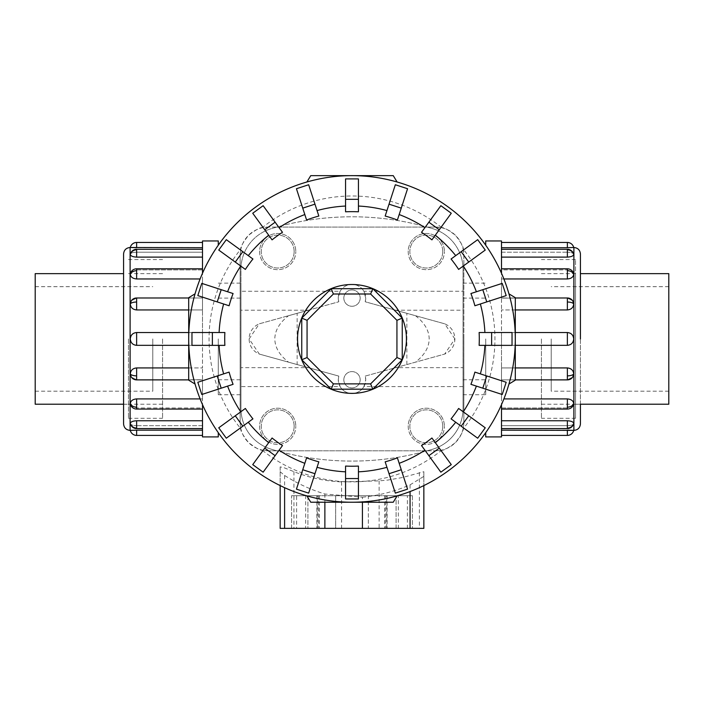 <?xml version="1.0" encoding="UTF-8"?>
<svg xmlns="http://www.w3.org/2000/svg" width="704" height="704" viewBox="0 0 704 704"><rect width="100%" height="100%" fill="white"/><g stroke="black" fill="none" stroke-linecap="round" stroke-linejoin="round"><path stroke-width="0.53" stroke-dasharray="3.52 2.64" d="M338.782 301.778A13.719 13.719 0 0 1 338.281 298.109L338.782 301.778L259.31 323.805L249.119 338.932L259.31 354.068L338.782 376.094L338.281 379.764A13.719 13.719 0 0 1 338.782 376.094L259.31 354.068A16.333 16.333 0 0 1 259.31 323.805L338.782 301.778M338.281 298.109A13.719 13.719 0 0 1 352 284.398A13.719 13.719 0 0 1 365.719 298.109L363.889 291.271L463.047 291.271L463.047 283.14L463.047 394.733L463.047 386.602L363.889 386.602L365.719 379.764L365.218 376.094A13.719 13.719 0 0 1 352 393.474A13.719 13.719 0 0 1 338.281 379.764L340.111 386.602L240.953 386.602L240.953 283.14L240.953 291.271L340.111 291.271L338.281 298.109M340.111 291.271A13.719 13.719 0 0 1 363.889 291.271M454.881 338.932L444.69 323.805L365.218 301.778L365.719 298.109A13.719 13.719 0 0 1 365.218 301.778L444.69 323.805A16.333 16.333 0 0 1 444.69 354.068L454.881 338.932M485.716 240.953L485.716 245.194M218.284 436.911L218.284 432.678M343.834 379.764A8.166 8.166 0 0 0 352 387.922A8.166 8.166 0 0 0 360.166 379.764A8.166 8.166 0 0 0 352 371.598A8.166 8.166 0 0 0 343.834 379.764A8.166 8.166 0 0 0 352 387.922A8.166 8.166 0 0 0 360.166 379.764A8.166 8.166 0 0 0 352 371.598A8.166 8.166 0 0 0 343.834 379.764M343.834 298.109A8.166 8.166 0 0 0 352 306.275A8.166 8.166 0 0 0 360.166 298.109A8.166 8.166 0 0 0 352 289.942A8.166 8.166 0 0 0 343.834 298.109A8.166 8.166 0 0 0 352 306.275A8.166 8.166 0 0 0 360.166 298.109A8.166 8.166 0 0 0 352 289.942A8.166 8.166 0 0 0 343.834 298.109M294.149 426.298A16.447 16.447 0 0 1 277.702 442.754A16.447 16.447 0 0 1 261.246 426.298A16.447 16.447 0 0 1 277.702 409.851A16.447 16.447 0 0 1 294.149 426.298A16.447 16.447 0 0 1 277.702 442.754A16.447 16.447 0 0 1 261.246 426.298A16.447 16.447 0 0 1 277.702 409.851A16.447 16.447 0 0 1 294.149 426.298M259.6 426.298A18.093 18.093 0 0 0 277.702 444.4A18.093 18.093 0 0 0 295.794 426.298A18.093 18.093 0 0 1 277.702 444.4A18.093 18.093 0 0 1 259.6 426.298A18.093 18.093 0 0 1 277.702 408.206A18.093 18.093 0 0 1 295.794 426.298A18.093 18.093 0 0 0 277.702 408.206A18.093 18.093 0 0 0 259.6 426.298M294.149 251.574A16.447 16.447 0 0 1 277.702 268.022A16.447 16.447 0 0 1 261.246 251.574A16.447 16.447 0 0 1 277.702 235.118A16.447 16.447 0 0 1 294.149 251.574A16.447 16.447 0 0 1 277.702 268.022A16.447 16.447 0 0 1 261.246 251.574A16.447 16.447 0 0 1 277.702 235.118A16.447 16.447 0 0 1 294.149 251.574M259.6 251.574A18.093 18.093 0 0 0 277.702 269.667A18.093 18.093 0 0 0 295.794 251.574A18.093 18.093 0 0 1 277.702 269.667A18.093 18.093 0 0 1 259.6 251.574A18.093 18.093 0 0 1 277.702 233.473A18.093 18.093 0 0 1 295.794 251.574A18.093 18.093 0 0 0 277.702 233.473A18.093 18.093 0 0 0 259.6 251.574M442.754 426.298A16.447 16.447 0 0 1 426.298 442.754A16.447 16.447 0 0 1 409.851 426.298A16.447 16.447 0 0 1 426.298 409.851A16.447 16.447 0 0 1 442.754 426.298A16.447 16.447 0 0 1 426.298 442.754A16.447 16.447 0 0 1 409.851 426.298A16.447 16.447 0 0 1 426.298 409.851A16.447 16.447 0 0 1 442.754 426.298M408.206 426.298A18.093 18.093 0 0 0 426.298 444.4A18.093 18.093 0 0 0 444.4 426.298A18.093 18.093 0 0 1 426.298 444.4A18.093 18.093 0 0 1 408.206 426.298A18.093 18.093 0 0 1 426.298 408.206A18.093 18.093 0 0 1 444.4 426.298A18.093 18.093 0 0 0 426.298 408.206A18.093 18.093 0 0 0 408.206 426.298M442.754 251.574A16.447 16.447 0 0 1 426.298 268.022A16.447 16.447 0 0 1 409.851 251.574A16.447 16.447 0 0 1 426.298 235.118A16.447 16.447 0 0 1 442.754 251.574A16.447 16.447 0 0 1 426.298 268.022A16.447 16.447 0 0 1 409.851 251.574A16.447 16.447 0 0 1 426.298 235.118A16.447 16.447 0 0 1 442.754 251.574M408.206 251.574A18.093 18.093 0 0 0 426.298 269.667A18.093 18.093 0 0 0 444.4 251.574A18.093 18.093 0 0 1 426.298 269.667A18.093 18.093 0 0 1 408.206 251.574A18.093 18.093 0 0 1 426.298 233.473A18.093 18.093 0 0 1 444.4 251.574A18.093 18.093 0 0 0 426.298 233.473A18.093 18.093 0 0 0 408.206 251.574M162.571 338.932L162.571 418.299L162.571 338.932M35.2 273.645L35.2 404.219M152.777 338.932L152.777 391.195L152.777 338.932M541.429 338.932L541.429 418.299L541.429 338.932M668.8 404.219L668.8 273.645M551.223 338.932L551.223 391.195L551.223 338.932M202.506 404.642L202.506 436.911M123.57 254.021L123.57 423.852M188.698 367.928L202.506 367.928L202.506 332.534L136.638 332.534C132.783 332.904 130.662 335.042 130.284 338.932C130.662 342.83 132.783 344.969 136.638 345.338L202.506 345.338L202.506 367.928L136.638 367.928C132.783 368.298 130.662 370.304 130.284 373.93L131.296 377.106L136.638 379.764L202.506 379.764L202.506 398.913L136.638 398.913C132.783 399.23 130.662 400.787 130.284 403.603L130.451 404.642L136.638 407.968L202.506 407.968L202.506 420.763L136.638 420.763C132.783 420.974 130.662 421.863 130.284 423.421L130.31 423.658A6.53 6.53 0 0 0 136.638 428.569L136.638 425.665L202.506 425.665L202.506 430.162L136.638 430.162L136.638 435.415M130.284 423.421C130.662 424.846 132.783 425.594 136.638 425.665C132.783 425.594 130.662 424.846 130.284 423.421A6.53 6.037 180 0 0 136.638 428.067L136.638 428.569L202.506 428.569L202.506 425.665L136.638 425.665L136.638 428.569M202.506 430.162L202.506 407.968L136.638 407.968L130.451 404.642A6.53 6.53 0 0 0 136.638 409.068L136.638 407.968L136.638 409.068L202.506 409.068L202.506 407.158L202.506 409.068M200.112 398.913L202.506 398.913L202.506 379.764L136.638 379.764L131.296 377.106A6.53 6.53 0 0 0 136.638 379.887L202.506 379.887L202.506 367.928L202.506 379.887L188.698 379.887M188.698 332.534L202.506 332.534L202.506 345.338L188.698 345.338M130.284 303.943A6.53 2.499 180 0 1 136.638 302.016L136.638 297.986A6.53 6.53 0 0 0 131.296 300.758L136.638 298.109L202.506 297.986L202.506 302.016L202.506 297.986L136.638 298.109L131.296 300.758L130.284 303.943C130.662 307.569 132.783 309.575 136.638 309.945L202.506 309.945L202.506 302.016L202.506 309.945L188.698 309.945M130.284 254.452A6.53 6.037 180 0 1 136.638 249.806L136.638 249.304A6.53 6.53 0 0 0 130.31 254.214L130.284 254.452C130.662 253.026 132.783 252.278 136.638 252.208L202.506 252.208L202.506 249.304L202.506 257.11L202.506 249.304L202.506 252.208L136.638 252.208C132.783 252.278 130.662 253.026 130.284 254.452C130.662 256.01 132.783 256.898 136.638 257.11L202.506 257.11L202.506 269.905L136.638 269.905L130.451 273.231L130.284 274.27C130.662 277.086 132.783 278.643 136.638 278.96L200.112 278.96M202.506 420.763L202.506 428.569M202.506 407.158L202.506 398.913L202.506 407.158M202.506 270.714L202.506 278.96L202.506 270.714M202.506 242.458L202.506 247.711L202.506 242.458M128.471 338.932L128.471 418.299L128.471 338.932M501.494 273.231L501.494 240.953M580.43 423.852L580.43 273.618L580.43 404.254L575.529 404.254L575.529 273.618L575.529 418.299L575.529 259.574L575.529 404.254M515.302 309.945L501.494 309.945L501.494 345.338L567.362 345.338C571.217 344.969 573.338 342.83 573.716 338.932C573.338 335.042 571.217 332.904 567.362 332.534L501.494 332.534L501.494 309.945L567.362 309.945C571.217 309.575 573.338 307.569 573.716 303.943L572.704 300.758L567.362 298.109L501.494 298.109L501.494 278.96L567.362 278.96C571.217 278.643 573.338 277.086 573.716 274.27L573.549 273.231L567.362 269.905L501.494 269.905L501.494 257.11L567.362 257.11C571.217 256.898 573.338 256.01 573.716 254.452L573.69 254.214A6.53 6.53 0 0 0 567.362 249.304L567.362 252.208L501.494 252.208L501.494 247.711L567.362 247.711L567.362 242.458M573.716 254.452C573.338 253.026 571.217 252.278 567.362 252.208C571.217 252.278 573.338 253.026 573.716 254.452A6.53 6.037 0 0 0 567.362 249.806L567.362 249.304L501.494 249.304L501.494 252.208L567.362 252.208L567.362 249.304M501.494 247.711L501.494 269.905L567.362 269.905L573.549 273.231A6.53 6.53 0 0 0 567.362 268.805L567.362 269.905L567.362 268.805L501.494 268.805L501.494 270.714L501.494 268.805M503.888 278.96L501.494 278.96L501.494 298.109L567.362 298.109L572.704 300.758A6.53 6.53 0 0 0 567.362 297.986L501.494 297.986L501.494 309.945L501.494 297.986L515.302 297.986M515.302 345.338L501.494 345.338L501.494 332.534L515.302 332.534M573.716 373.93A6.53 2.499 0 0 1 567.362 375.857L567.362 379.887A6.53 6.53 0 0 0 572.704 377.106L567.362 379.764L501.494 379.887L501.494 375.857L501.494 379.887L567.362 379.764L572.704 377.106L573.716 373.93C573.338 370.304 571.217 368.298 567.362 367.928L501.494 367.928L501.494 375.857L501.494 367.928L515.302 367.928M573.716 423.421A6.53 6.037 0 0 1 567.362 428.067L567.362 428.569A6.53 6.53 0 0 0 573.69 423.658L573.716 423.421C573.338 424.846 571.217 425.594 567.362 425.665L501.494 425.665L501.494 428.569L501.494 420.763L501.494 428.569L501.494 425.665L567.362 425.665C571.217 425.594 573.338 424.846 573.716 423.421C573.338 421.863 571.217 420.974 567.362 420.763L501.494 420.763L501.494 407.968L567.362 407.968L573.549 404.642L573.716 403.603C573.338 400.787 571.217 399.23 567.362 398.913L503.888 398.913M501.494 257.11L501.494 249.304M501.494 270.714L501.494 278.96L501.494 270.714M501.494 407.158L501.494 398.913L501.494 407.158M501.494 435.415L501.494 430.162L501.494 435.415M479.125 332.508L512.037 332.508L512.037 345.365L479.125 345.365M470.923 293.533L502.216 283.369L506.185 295.601L474.892 305.765M451.07 259.01L477.69 239.668L485.25 250.07L458.63 269.412M421.52 232.311L440.862 205.691L451.264 213.242L431.922 239.862M385.167 216.04L395.34 184.747L407.563 188.725L397.399 220.018M345.567 211.807L345.567 178.904L358.433 178.904L358.433 211.807M306.601 220.018L296.437 188.725L308.66 184.747L318.833 216.04M272.078 239.862L252.736 213.242L263.138 205.691L282.48 232.311M245.37 269.412L218.75 250.07L226.31 239.668L252.93 259.01M229.108 305.765L197.815 295.601L201.784 283.369L233.077 293.533M224.875 345.365L191.963 345.365L191.963 332.508L224.875 332.508M406.437 338.932A54.437 54.437 0 0 0 352 284.504A54.437 54.437 0 0 0 297.563 338.932A54.437 54.437 0 0 0 352 393.369A54.437 54.437 0 0 0 406.437 338.932M306.882 181.993A163.302 163.302 0 0 1 397.118 181.993L393.237 175.639L310.763 175.639L306.882 181.993M515.302 338.932A163.302 163.302 0 0 0 352 175.639A163.302 163.302 0 0 0 188.698 338.932A163.302 163.302 0 0 1 195.061 293.823L188.698 297.695L188.698 380.169L195.061 384.05A163.302 163.302 0 0 1 188.698 338.932A163.302 163.302 0 0 0 352 502.234A163.302 163.302 0 0 0 515.302 338.932A163.302 163.302 0 0 1 508.939 384.05L515.302 380.169L515.302 297.695L508.939 293.823A163.302 163.302 0 0 1 515.302 338.932M463.276 249.762C463.83 247.57 461.252 242.783 455.541 235.391C448.149 229.689 443.362 227.11 441.179 227.656M262.821 227.656C260.638 227.11 255.851 229.689 248.459 235.391C242.748 242.783 240.17 247.57 240.724 249.762M463.857 338.932L463.857 255.473L463.109 249.005A142.947 142.947 0 0 1 463.109 428.868L463.857 422.4L463.857 255.473A28.398 28.398 0 0 0 435.459 227.075L427.231 227.075A280.218 280.218 0 0 1 432.837 228.703A42.46 42.46 0 0 1 463.047 269.35L463.047 408.522A42.46 42.46 0 0 1 432.837 449.17A280.218 280.218 0 0 1 427.231 450.798L435.459 450.798A28.398 28.398 0 0 0 463.857 422.4L463.857 338.932M240.891 249.005L240.143 255.473L240.143 422.4A28.398 28.398 0 0 0 268.541 450.798L276.769 450.798A280.218 280.218 0 0 1 271.163 449.17A42.46 42.46 0 0 1 240.953 408.522L240.953 269.35A42.46 42.46 0 0 1 271.163 228.703A280.218 280.218 0 0 1 276.769 227.075L268.541 227.075A28.398 28.398 0 0 0 240.143 255.473L240.143 422.4L240.891 428.868A142.947 142.947 0 0 1 240.891 249.005M335.667 495.704L368.333 495.704L335.667 495.704L335.667 528.361L368.333 528.361L368.333 495.704L335.667 495.704L368.333 495.704L368.333 528.361L335.667 528.361L368.333 528.361L335.667 528.361L335.667 495.704M396.088 495.704L412.421 495.704L396.088 495.704L396.088 528.361L412.421 528.361L412.421 495.704L396.088 495.704L412.421 495.704L412.421 528.361L396.088 528.361L412.421 528.361L396.088 528.361L396.088 495.704M291.579 495.704L307.912 495.704L291.579 495.704L291.579 528.361L307.912 528.361L307.912 495.704L291.579 495.704L307.912 495.704L307.912 528.361L291.579 528.361L307.912 528.361L291.579 528.361L291.579 495.704M402.248 359.753L372.812 389.18L331.188 389.18L301.752 359.753L301.752 318.12L331.188 288.693L372.812 288.693L402.248 318.12L402.248 359.753M398.35 528.361L296.613 528.361L398.35 528.361L398.35 495.704L384.657 495.704L407.387 495.704L407.387 528.361M407.387 495.704L386.698 495.704L386.698 528.361M386.698 495.704L318.366 495.704L318.366 528.361M318.366 495.704L305.65 495.704L305.65 528.361M305.65 495.704L319.343 495.704L296.613 495.704L296.613 528.361M296.613 495.704L317.302 495.704L317.302 528.361M317.302 495.704L385.634 495.704L385.634 528.361M385.634 495.704L398.35 495.704M362.419 497.2C378.946 495.546 394.83 491.427 410.071 484.854L423.852 476.37L423.852 485.575L423.852 471.706L402.45 477.523L387.939 480.058L379.13 480.867L341.581 481.879C325.116 481.184 309.232 477.778 293.929 471.662L283.862 467.65L280.174 466.893L280.148 471.706L284.601 475.473C297.176 483.463 310.596 489.632 324.87 494.006L362.419 497.2L362.419 502.234M280.148 471.706L280.148 485.575M280.148 466.998L280.148 528.361L423.852 528.361M423.852 476.37L423.852 471.706M352 502.234A163.302 163.302 0 0 1 306.882 495.88L310.763 502.234L393.237 502.234L397.118 495.88A163.302 163.302 0 0 1 352 502.234M474.892 372.108L506.185 382.272L502.216 394.504L470.923 384.331M458.63 408.461L485.25 427.803L477.69 438.205L451.07 418.862M431.922 438.002L451.264 464.622L440.862 472.182L421.52 445.562M397.399 457.855L407.563 489.148L395.34 493.126L385.167 461.833M358.433 466.066L358.433 498.969L345.567 498.969L345.567 466.066M318.833 461.833L308.66 493.126L296.437 489.148L306.601 457.855M282.48 445.562L263.138 472.182L252.736 464.622L272.078 438.002M252.93 418.862L226.31 438.205L218.75 427.803L245.37 408.461M233.077 384.331L201.784 394.504L197.815 382.272L229.108 372.108M436.102 227.075L267.898 227.075M276.769 227.075L427.231 227.075A280.218 280.218 0 0 0 276.769 227.075M268.541 227.075L262.073 227.823A142.947 142.947 0 0 1 441.927 227.823L435.459 227.075M441.179 450.217C443.362 450.762 448.149 448.184 455.541 442.482C461.252 435.09 463.83 430.302 463.276 428.111M435.459 450.798L441.927 450.05A142.947 142.947 0 0 1 262.073 450.05L268.541 450.798M267.898 450.798L436.102 450.798M427.231 450.798L276.769 450.798A280.218 280.218 0 0 0 427.231 450.798M240.724 428.111C240.17 430.302 242.748 435.09 248.459 442.482C255.851 448.184 260.638 450.762 262.821 450.217M573.716 403.603A6.53 4.62 0 0 1 567.362 407.158L567.362 409.068A6.53 6.53 0 0 0 573.549 404.642L567.362 407.968L501.494 407.968L501.494 420.763M567.362 435.415L567.362 430.162L501.494 430.162L501.494 425.665L501.494 430.162M501.494 345.338L501.494 367.928L501.494 345.338M501.494 379.764L501.494 398.913L501.494 379.764M580.43 338.932L580.43 254.021M501.494 436.911L501.494 404.642M485.716 432.678L485.716 436.911M130.284 274.27A6.53 4.62 180 0 1 136.638 270.714L136.638 268.805A6.53 6.53 0 0 0 130.451 273.231L136.638 269.905L202.506 269.905L202.506 257.11M136.638 242.458L136.638 247.711L202.506 247.711L202.506 252.208L202.506 247.711M202.506 332.534L202.506 309.945L202.506 332.534M202.506 298.109L202.506 278.96L202.506 298.109M202.506 240.953L202.506 273.231M218.284 245.194L218.284 240.953M365.218 376.094L444.69 354.068L365.218 376.094M363.889 386.602A13.719 13.719 0 0 1 340.111 386.602M218.284 338.932L218.284 394.733L218.284 338.932M485.716 338.932L485.716 394.733L485.716 338.932M463.047 291.271L463.047 269.35A42.46 42.46 0 0 0 432.837 228.703A280.218 280.218 0 0 0 271.163 228.703A42.46 42.46 0 0 0 240.953 269.35L240.953 291.271M240.953 386.602L240.953 408.522A42.46 42.46 0 0 0 271.163 449.17A280.218 280.218 0 0 0 432.837 449.17A42.46 42.46 0 0 0 463.047 408.522L463.047 386.602M240.953 310.218L240.953 379.764L240.953 367.655L308.334 367.655L297.15 364.558L297.15 313.315L308.334 310.218L240.953 310.218L240.953 367.655M308.334 367.655L288.526 362.164C279.514 355.159 274.947 347.415 274.815 338.932C274.947 330.458 279.514 322.714 288.526 315.709L308.334 310.218M297.15 313.315L288.526 315.709M288.526 362.164L297.15 364.558M415.474 315.709C424.486 322.714 429.053 330.458 429.185 338.932C429.053 347.415 424.486 355.159 415.474 362.164L395.666 367.655L463.047 367.655L463.047 379.764L463.047 298.109L463.047 310.218L395.666 310.218L415.474 315.709L406.85 313.315L406.85 364.558L395.666 367.655M463.047 367.655L463.047 310.218M395.666 310.218L406.85 313.315M406.85 364.558L415.474 362.164M130.108 430.382L130.108 247.491M130.284 373.93A6.53 2.499 180 0 0 136.638 375.857L136.638 379.887M136.638 367.928L136.638 375.857M136.638 420.763L136.638 428.067M130.284 403.603A6.53 4.62 180 0 0 136.638 407.158L136.638 409.068M136.638 398.913L136.638 407.158M136.638 332.534L136.638 345.338M573.892 247.491L573.892 430.382M573.716 303.943A6.53 2.499 0 0 0 567.362 302.016L567.362 297.986M567.362 309.945L567.362 302.016M567.362 257.11L567.362 249.806M573.716 274.27A6.53 4.62 0 0 0 567.362 270.714L567.362 268.805M567.362 278.96L567.362 270.714M567.362 345.338L567.362 332.534M410.071 484.854L410.071 491.559M324.87 494.006L324.87 502.234M284.601 475.473L284.601 487.678M293.929 471.662L293.929 528.361M419.399 472.551L419.399 528.361M379.13 480.867L379.13 528.361M341.581 481.879L341.581 528.361M567.362 407.158L567.362 398.913M567.362 375.857L567.362 367.928M567.362 428.067L567.362 420.763M136.638 270.714L136.638 278.96M136.638 302.016L136.638 309.945M136.638 249.806L136.638 257.11M463.047 283.14L485.716 283.14M218.284 283.14L240.953 283.14M162.571 404.219L123.57 404.219M162.571 379.764L152.777 379.764M35.2 391.195L152.777 391.195M541.429 273.645L575.529 273.618M541.429 298.109L551.223 298.109M668.8 286.678L551.223 286.678M136.638 249.304L202.506 249.304M136.638 297.986L188.698 297.986M136.638 268.805L202.506 268.805M123.57 404.254L128.471 404.254M128.471 259.574L162.571 259.574M567.362 428.569L501.494 428.569M567.362 379.887L515.302 379.887M567.362 409.068L501.494 409.068M575.529 418.299L541.429 418.299M384.657 495.704L384.657 528.361M387.112 495.704L387.112 528.361M319.343 495.704L319.343 528.361M316.888 495.704L316.888 528.361M575.529 259.574L541.429 259.574M128.471 418.299L162.571 418.299M162.571 273.645L128.471 273.618M668.8 391.195L551.223 391.195M541.429 379.764L551.223 379.764M541.429 404.219L580.43 404.219M35.2 286.678L152.777 286.678M162.571 298.109L152.777 298.109M218.284 394.733L240.953 394.733M463.047 394.733L485.716 394.733M218.284 298.109L240.953 298.109M218.284 379.764L240.953 379.764M463.047 298.109L485.716 298.109M463.047 379.764L485.716 379.764"/><path stroke-width="1.06" d="M123.57 404.219L35.2 404.219L35.2 273.645L123.57 273.645M580.43 273.645L668.8 273.645L668.8 404.219L580.43 404.219M218.284 432.678L218.284 436.911L202.506 436.911L202.506 404.642M130.108 430.382C126.139 429.994 123.957 427.821 123.57 423.852L123.57 254.021C123.957 250.052 126.139 247.878 130.108 247.491L130.108 430.382L136.638 430.162L130.284 430.382A6.53 6.53 0 0 0 136.638 435.415L202.506 435.415M130.284 423.421A6.53 6.037 0 0 0 136.638 428.067L136.638 428.569A6.53 6.53 0 0 1 130.31 423.658L130.284 423.421C130.662 421.863 132.783 420.974 136.638 420.763L202.506 420.763M136.638 435.415L136.638 430.162L202.506 430.162M130.284 403.603A6.53 4.62 0 0 0 136.638 407.158L136.638 409.068A6.53 6.53 0 0 1 130.451 404.642L130.284 403.603C130.662 400.787 132.783 399.23 136.638 398.913L200.112 398.913M130.284 373.93A6.53 2.499 0 0 0 136.638 375.857L136.638 379.887A6.53 6.53 0 0 1 131.296 377.106L130.284 373.93C130.662 370.304 132.783 368.298 136.638 367.928L188.698 367.928M188.698 345.338L136.638 345.338C132.783 344.969 130.662 342.83 130.284 338.932C130.662 335.042 132.783 332.904 136.638 332.534L188.698 332.534M188.698 309.945L136.638 309.945C132.783 309.575 130.662 307.569 130.284 303.943L131.296 300.758A6.53 6.53 0 0 1 136.638 297.986L188.698 297.986M202.506 257.11L136.638 257.11C132.783 256.898 130.662 256.01 130.284 254.452L130.451 253.889M202.506 247.711L130.284 247.491A6.53 6.53 0 0 1 136.638 242.458L202.506 242.458M200.112 278.96L136.638 278.96C132.783 278.643 130.662 277.086 130.284 274.27L130.451 273.231A6.53 6.53 0 0 1 136.638 268.805L202.506 268.805M485.716 245.194L485.716 240.953L501.494 240.953L501.494 273.231M580.43 404.254L580.43 423.852C580.043 427.821 577.861 429.994 573.892 430.382L573.892 247.491L567.362 247.711L573.716 247.491A6.53 6.53 0 0 0 567.362 242.458L501.494 242.458M573.716 254.452A6.53 6.037 180 0 0 567.362 249.806L567.362 249.304A6.53 6.53 0 0 1 573.69 254.214L573.716 254.452C573.338 256.01 571.217 256.898 567.362 257.11L501.494 257.11M567.362 242.458L567.362 247.711L501.494 247.711M573.716 274.27A6.53 4.62 180 0 0 567.362 270.714L567.362 268.805A6.53 6.53 0 0 1 573.549 273.231L573.716 274.27C573.338 277.086 571.217 278.643 567.362 278.96L503.888 278.96M573.716 303.943A6.53 2.499 180 0 0 567.362 302.016L567.362 297.986A6.53 6.53 0 0 1 572.704 300.758L573.716 303.943C573.338 307.569 571.217 309.575 567.362 309.945L515.302 309.945M515.302 332.534L567.362 332.534C571.217 332.904 573.338 335.042 573.716 338.932C573.338 342.83 571.217 344.969 567.362 345.338L515.302 345.338M515.302 367.928L567.362 367.928C571.217 368.298 573.338 370.304 573.716 373.93L572.704 377.106A6.53 6.53 0 0 1 567.362 379.887L515.302 379.887M501.494 420.763L567.362 420.763C571.217 420.974 573.338 421.863 573.716 423.421L573.549 423.984M501.494 430.162L573.716 430.382A6.53 6.53 0 0 1 567.362 435.415L501.494 435.415M503.888 398.913L567.362 398.913C571.217 399.23 573.338 400.787 573.716 403.603L573.549 404.642A6.53 6.53 0 0 1 567.362 409.068L501.494 409.068M491.621 345.365L479.125 345.365A127.292 127.292 0 0 0 479.125 332.508L512.037 332.508L512.037 345.365L491.621 345.365L491.621 332.508M486.772 301.902L474.892 305.765A127.292 127.292 0 0 0 470.923 293.533L502.216 283.369L506.185 295.601L486.772 301.902L482.803 289.678M468.732 262.073L458.63 269.412A127.292 127.292 0 0 0 451.07 259.01L477.69 239.668L485.25 250.07L468.732 262.073L461.173 251.671M439.27 229.759L431.922 239.862A127.292 127.292 0 0 0 421.52 232.311L440.862 205.691L451.264 213.242L439.27 229.759L428.868 222.2M401.262 208.138L397.399 220.018A127.292 127.292 0 0 0 385.167 216.04L395.34 184.747L407.563 188.725L401.262 208.138L389.03 204.16M358.433 199.311L358.433 211.807A127.292 127.292 0 0 0 345.567 211.807L345.567 178.904L358.433 178.904L358.433 199.311L345.567 199.311M314.97 204.16L318.833 216.04A127.292 127.292 0 0 0 306.601 220.018L296.437 188.725L308.66 184.747L314.97 204.16L302.738 208.138M275.132 222.2L282.48 232.311A127.292 127.292 0 0 0 272.078 239.862L252.736 213.242L263.138 205.691L275.132 222.2L264.73 229.759M242.827 251.671L252.93 259.01A127.292 127.292 0 0 0 245.37 269.412L218.75 250.07L226.31 239.668L242.827 251.671L235.268 262.073M221.197 289.678L233.077 293.533A127.292 127.292 0 0 0 229.108 305.765L197.815 295.601L201.784 283.369L221.197 289.678L217.228 301.902M212.379 332.508L224.875 332.508A127.292 127.292 0 0 0 224.875 345.365L191.963 345.365L191.963 332.508L212.379 332.508L212.379 345.365M397.118 181.993A163.302 163.302 0 0 0 306.882 181.993L310.763 175.639L393.237 175.639L397.118 181.993M195.061 293.823A163.302 163.302 0 0 0 188.698 338.932L188.698 297.695L195.061 293.823M515.302 338.932A163.302 163.302 0 0 0 508.939 293.823L515.302 297.695L515.302 338.932A163.302 163.302 0 0 0 352 175.639A163.302 163.302 0 0 0 195.061 384.05L188.698 380.169L188.698 338.932A163.302 163.302 0 0 0 352 502.234A163.302 163.302 0 0 0 515.302 338.932L515.302 380.169L508.939 384.05A163.302 163.302 0 0 0 352 175.639A163.302 163.302 0 0 0 188.698 338.932M406.437 338.932A54.437 54.437 0 0 0 352 284.504A54.437 54.437 0 0 0 297.563 338.932A54.437 54.437 0 0 0 352 393.369A54.437 54.437 0 0 0 406.437 338.932M396.933 357.553L370.612 383.874L333.388 383.874L307.067 357.553L307.067 320.32L333.388 293.999L370.612 293.999L396.933 320.32L396.933 357.553L402.248 359.753L372.812 389.18L370.612 383.874M372.812 389.18L331.188 389.18L333.388 383.874M331.188 389.18L301.752 359.753L307.067 357.553M301.752 359.753L301.752 318.12L307.067 320.32M301.752 318.12L331.188 288.693L333.388 293.999M331.188 288.693L372.812 288.693L370.612 293.999M372.812 288.693L402.248 318.12L396.933 320.32M402.248 318.12L402.248 359.753M280.148 485.575L280.148 528.361L423.852 528.361L423.852 485.575L423.852 528.361M306.882 495.88A163.302 163.302 0 0 0 352 502.234L310.763 502.234L306.882 495.88M352 502.234A163.302 163.302 0 0 0 397.118 495.88L393.237 502.234L352 502.234M486.772 375.962L474.892 372.108A127.292 127.292 0 0 1 470.923 384.331L502.216 394.504L506.185 382.272L486.772 375.962L482.803 388.194M468.732 415.8L458.63 408.461A127.292 127.292 0 0 1 451.07 418.862L477.69 438.205L485.25 427.803L468.732 415.8L461.173 426.202M439.27 448.114L431.922 438.002A127.292 127.292 0 0 1 421.52 445.562L440.862 472.182L451.264 464.622L439.27 448.114L428.868 455.673M401.262 469.735L397.399 457.855A127.292 127.292 0 0 1 385.167 461.833L395.34 493.126L407.563 489.148L401.262 469.735L389.03 473.713M358.433 478.553L358.433 466.066A127.292 127.292 0 0 1 345.567 466.066L345.567 498.969L358.433 498.969L358.433 478.553L345.567 478.553M314.97 473.713L318.833 461.833A127.292 127.292 0 0 1 306.601 457.855L296.437 489.148L308.66 493.126L314.97 473.713L302.738 469.735M275.132 455.673L282.48 445.562A127.292 127.292 0 0 1 272.078 438.002L252.736 464.622L263.138 472.182L275.132 455.673L264.73 448.114M242.827 426.202L252.93 418.862A127.292 127.292 0 0 1 245.37 408.461L218.75 427.803L226.31 438.205L242.827 426.202L235.268 415.8M221.197 388.194L233.077 384.331A127.292 127.292 0 0 1 229.108 372.108L197.815 382.272L201.784 394.504L221.197 388.194L217.228 375.962M573.892 430.382L567.362 430.162L567.362 435.415M573.892 247.491C577.861 247.878 580.043 250.052 580.43 254.021L580.43 338.932M501.494 404.642L501.494 436.911L485.716 436.911L485.716 432.678M130.108 247.491L136.638 247.711L136.638 242.458M202.506 273.231L202.506 240.953L218.284 240.953L218.284 245.194M130.284 303.943A6.53 2.499 0 0 1 136.638 302.016L136.638 297.986M136.638 309.945L136.638 302.016M130.284 254.452A6.53 6.037 0 0 1 136.638 249.806L136.638 249.304L202.506 249.304M136.638 257.11L136.638 249.806M136.638 345.338L136.638 332.534M130.284 274.27A6.53 4.62 0 0 1 136.638 270.714L136.638 268.805M136.638 278.96L136.638 270.714M573.716 373.93A6.53 2.499 180 0 1 567.362 375.857L567.362 379.887M567.362 367.928L567.362 375.857M573.716 423.421A6.53 6.037 180 0 1 567.362 428.067L567.362 428.569L501.494 428.569M567.362 420.763L567.362 428.067M567.362 332.534L567.362 345.338M573.716 403.603A6.53 4.62 180 0 1 567.362 407.158L567.362 409.068M567.362 398.913L567.362 407.158M484.889 332.508A133.038 133.038 0 0 0 480.366 303.987M476.397 291.755A133.038 133.038 0 0 0 463.285 266.033M455.726 255.631A133.038 133.038 0 0 0 435.31 235.206M424.908 227.647A133.038 133.038 0 0 0 399.177 214.544M386.954 210.566A133.038 133.038 0 0 0 358.433 206.052M345.567 206.052A133.038 133.038 0 0 0 317.046 210.566M304.823 214.544A133.038 133.038 0 0 0 279.092 227.647M268.69 235.206A133.038 133.038 0 0 0 248.274 255.631M240.715 266.033A133.038 133.038 0 0 0 227.603 291.755M223.634 303.987A133.038 133.038 0 0 0 219.111 332.508M362.419 502.234L362.419 528.361M410.071 491.559L410.071 528.361M324.87 502.234L324.87 528.361M284.601 487.678L284.601 528.361M480.366 373.886A133.038 133.038 0 0 0 484.889 345.365M463.285 411.84A133.038 133.038 0 0 0 476.397 386.118M435.31 442.666A133.038 133.038 0 0 0 455.726 422.242M399.177 463.329A133.038 133.038 0 0 0 424.908 450.226M358.433 471.821A133.038 133.038 0 0 0 386.954 467.306M317.046 467.306A133.038 133.038 0 0 0 345.567 471.821M279.092 450.226A133.038 133.038 0 0 0 304.823 463.329M248.274 422.242A133.038 133.038 0 0 0 268.69 442.666M227.603 386.118A133.038 133.038 0 0 0 240.715 411.84M219.111 345.365A133.038 133.038 0 0 0 223.634 373.886M567.362 270.714L567.362 278.96M567.362 302.016L567.362 309.945M567.362 249.806L567.362 257.11M136.638 407.158L136.638 398.913M136.638 375.857L136.638 367.928M136.638 428.067L136.638 420.763M136.638 428.569L202.506 428.569M136.638 379.887L188.698 379.887M136.638 409.068L202.506 409.068M567.362 249.304L501.494 249.304M567.362 297.986L515.302 297.986M567.362 268.805L501.494 268.805M567.362 428.569A6.53 6.53 0 0 0 573.69 423.658M136.638 249.304A6.53 6.53 0 0 0 130.31 254.214"/></g></svg>
